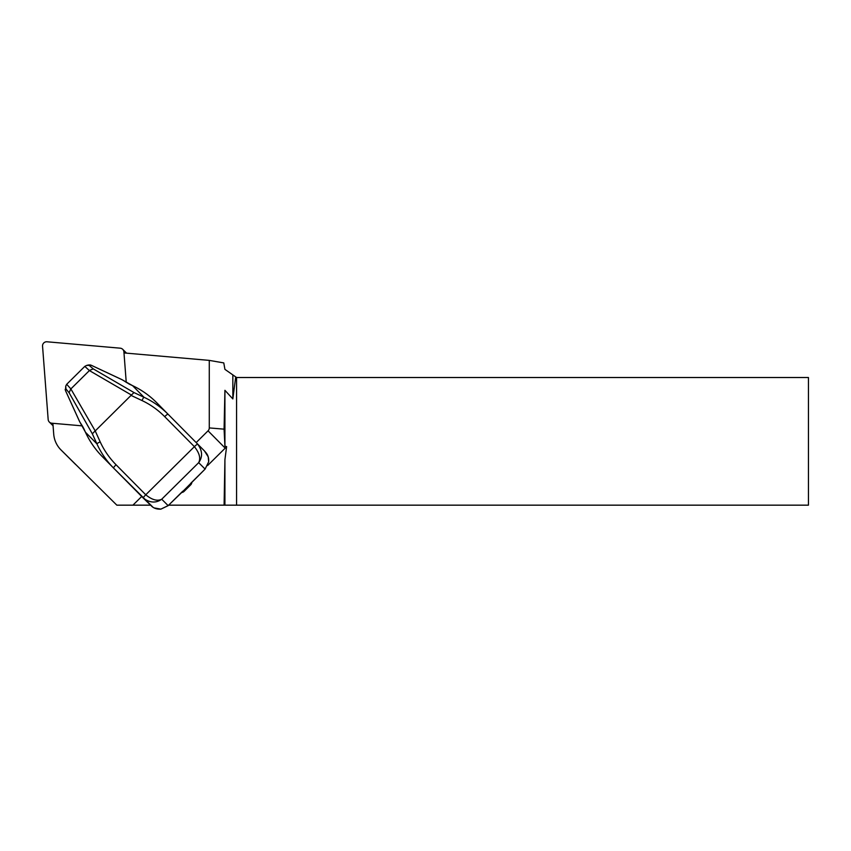 <?xml version="1.0" encoding="UTF-8"?>
<svg xmlns="http://www.w3.org/2000/svg" width="851" height="851" viewBox="0 0 851 851"><rect width="100%" height="100%" fill="white"/><g stroke="black" fill="none" stroke-linecap="round" stroke-linejoin="round"><path stroke-width="1.28" d="M207.601 465.561L225.207 448.137A25.53 25.253 -45.2 0 0 226.621 446.626L224.919 446.137L224.079 429.159L224.919 390.311L232.844 398.917L232.844 374.908L224.919 369.355L223.781 362.909L209.272 360.388L123.991 352.931M52.879 423.309L53.709 434.063A25.53 25.253 -45.2 0 0 61.017 449.956A25.53 25.253 -45.2 0 0 61.07 449.998L116.842 505.164L132.926 505.164L141.702 496.484M196.166 442.584L208.048 430.829A4.085 4.042 -45.2 0 0 209.272 427.915L209.272 360.388M132.926 505.164L150.382 505.164M224.919 446.137L224.919 390.311M116.842 505.164L61.07 449.998M236.567 505.164L808.45 505.164L808.45 377.514L236.567 377.514L236.567 505.164L224.919 505.164L224.919 459.668L226.621 446.626M168.647 505.164L224.919 505.164M232.844 374.908L236.567 377.514M235.706 376.919L232.844 398.917M224.09 505.164L224.919 459.668M181.412 492.538A4.085 4.042 -45.2 0 0 184.124 491.346L190.656 484.879A4.085 4.042 -45.2 0 0 191.869 482.187M89.898 364.877L91.195 365.228L86.6 365.441L84.813 366.366L66.697 384.29L70.856 388.928L95.216 430.936L100.184 441.86C104.077 450.328 109.364 457.955 116.055 464.763L145.755 494.782C151.999 499.899 157.329 501.377 161.722 499.218L198.677 462.657C200.868 458.295 199.432 452.955 194.39 446.658A4.085 0.596 -44.7 0 1 197.719 444.211C202.495 450.785 202.804 456.934 198.677 462.657L205.091 469.071L208.686 461.816L208.208 456.838L204.463 450.945L206.165 452.923A1.021 0.67 -36.6 0 0 206.165 452.923C208.069 455.296 208.899 458.242 208.676 461.806L205.112 469.082L183.508 490.74L184.124 491.346M143.383 498.186L152.01 506.547C154.329 508.462 157.275 509.324 160.85 509.143L168.147 505.632L183.508 490.74M168.147 505.632L161.722 499.218C155.956 503.303 149.808 502.92 143.276 498.08A4.085 0.596 135.3 0 1 145.755 494.793L194.39 446.658L164.69 416.639A4.085 0.606 -44.7 0 1 168.019 414.182L156.839 402.831C149.659 395.609 141.564 389.886 132.575 385.652L129.161 384.056M164.69 416.639C157.956 409.863 150.382 404.502 141.957 400.523A4.085 0.564 -64.9 0 1 144 397.268C152.925 401.417 160.924 407.055 168.019 414.182L204.463 450.945M116.055 464.763A4.085 0.606 135.3 0 0 113.577 468.061L113.438 467.922C106.449 460.785 100.939 452.764 96.918 443.86L92.334 433.808L69.133 392.779L65.942 388.928L65.516 390.62L79.654 421.649L85.483 432.255C89.589 441.233 95.174 449.339 102.258 456.561L113.3 467.773M100.184 441.86A4.085 0.564 155.5 0 0 96.918 443.86L85.526 432.297M89.472 365.653L93.27 368.887L134.001 392.577L131.416 395.024L89.398 370.579L84.813 366.366M93.27 368.887L89.557 370.408M70.676 389.088L69.133 392.779M94.801 431.255L92.334 433.808M66.697 384.29L65.75 386.077L65.942 388.928M134.001 392.577L144 397.268L132.575 385.652L122.044 379.706L91.174 365.228L88.493 364.973M65.74 386.12L65.516 390.652L65.176 389.354M95.216 430.936L131.416 395.024M70.856 388.928L89.398 370.579M152.999 507.239L113.577 468.061L143.276 498.08A4.085 0.606 135.3 0 1 145.755 494.782M160.871 509.132L154.201 507.919M83.919 428.819L85.472 432.276C89.653 441.35 95.248 449.445 102.258 456.561L113.577 468.061M83.898 428.808L82.621 426.383A1.021 0.691 -32.4 0 1 82.558 426.223M129.15 384.024L122.204 379.769A1.021 1.021 0 0 0 122.076 379.695L122.076 379.695A1.021 0.691 -56.9 0 1 122.321 379.886M79.824 421.926A1.021 0.691 -32.4 0 1 79.654 421.649A1.021 1.021 0 0 0 79.717 421.809L82.621 426.383M126.246 382.407L123.906 351.878A4.085 4.042 -45.2 0 0 120.257 348.187L46.996 341.783A4.085 4.042 -45.2 0 0 42.55 346.187L48.167 419.522A4.085 4.042 -45.2 0 0 49.337 422.064L52.656 425.351A4.085 4.042 -45.2 0 0 53.06 425.713M126.491 353.154A4.085 4.042 -45.2 0 0 126.044 352.633L122.735 349.346M49.337 422.064A4.085 4.042 -45.2 0 0 51.826 423.213L82.302 425.872M208.048 430.829L225.207 448.137M209.272 427.915L224.079 429.159M190.039 484.272L190.656 484.879M141.957 400.523L131.097 395.428M194.39 446.658L194.39 446.658A4.085 0.606 -44.7 0 1 197.719 444.211M132.575 385.652L132.618 385.673C141.691 389.96 149.765 395.683 156.839 402.831M123.906 351.878L125.054 353.027M51.826 423.213L52.953 424.341M75.718 464.572L61.017 449.956M86.642 365.43L88.472 364.973M182.71 491.261L168.168 505.654L160.86 509.153M205.112 469.082L190.571 483.474M122.076 379.695L91.195 365.228M65.516 390.641L79.643 421.681"/></g></svg>
